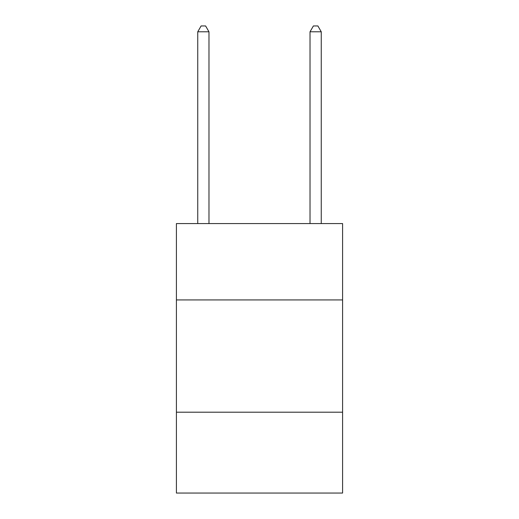 <?xml version="1.0" encoding="UTF-8"?>
<svg xmlns="http://www.w3.org/2000/svg" width="519" height="519" viewBox="0 0 519 519"><rect width="100%" height="100%" fill="white"/><g stroke="black" fill="none" stroke-linecap="round" stroke-linejoin="round"><path stroke-width="0.78" d="M342.592 299.924L342.592 223.572L176.408 223.572L176.408 299.924L342.592 299.924L342.592 493.05L176.408 493.05L176.408 299.924M342.592 412.203L176.408 412.203M208.975 223.572L208.975 31.789L197.745 31.789L197.745 223.572M197.745 31.789L201.113 25.95L205.602 25.95L208.975 31.789M321.255 223.572L321.255 31.789L310.025 31.789L310.025 223.572M310.025 31.789L313.398 25.95L317.888 25.95L321.255 31.789"/></g></svg>
